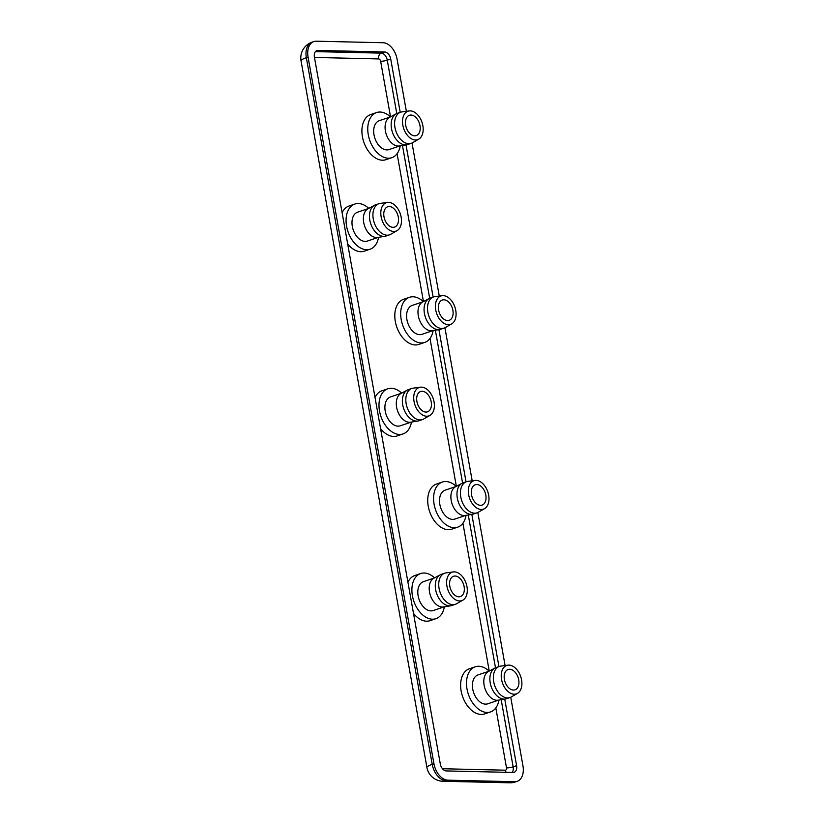 <?xml version="1.0" encoding="UTF-8"?>
<svg xmlns="http://www.w3.org/2000/svg" width="824" height="824" viewBox="0 0 824 824"><rect width="100%" height="100%" fill="white"/><g stroke="black" fill="none" stroke-linecap="round" stroke-linejoin="round"><path stroke-width="1.24" d="M504.741 699.113L516.596 765.651A7.148 4.604 -108.7 0 1 514.114 772.315A7.148 4.604 -108.7 0 1 513.053 772.469L446.299 770.934A7.148 4.604 -108.7 0 1 440.294 763.899L314.428 57.258A7.148 4.604 -108.7 0 1 316.9 50.594A7.148 4.604 -108.7 0 1 317.961 50.439L384.715 51.974A7.148 4.604 -108.7 0 1 390.72 59.009L400.217 112.352M406.016 144.89L433.125 297.093M438.924 329.631L466.034 481.834M471.833 514.372L498.942 666.585M466.044 515.33A23.824 15.347 -108.7 0 1 457.639 527.185L451.768 529.163A23.824 15.347 -108.7 0 1 448.246 529.698A23.824 15.347 -108.7 0 1 428.82 508.892A23.824 15.347 -108.7 0 1 436.493 484.038L442.364 482.05A23.824 15.347 -108.7 0 1 456.249 486.366M424.731 342.434L418.86 344.422A23.824 15.347 -108.7 0 1 396.684 326.778A23.824 15.347 -108.7 0 1 403.585 299.287L409.456 297.309A23.824 15.347 71.3 0 0 402.555 324.79A23.824 15.347 71.3 0 0 424.731 342.434A23.824 15.347 71.3 0 0 433.136 330.579M400.227 145.838A23.824 15.347 -108.7 0 1 391.822 157.693L385.951 159.681A23.824 15.347 -108.7 0 1 382.429 160.206A23.824 15.347 -108.7 0 1 363.003 139.4A23.824 15.347 -108.7 0 1 370.687 114.546L376.547 112.558A23.824 15.347 -108.7 0 1 390.432 116.874M342.125 212.747A23.824 15.347 -108.7 0 1 348.985 206.041L354.856 204.053A23.824 15.347 71.3 0 0 347.955 231.544A23.824 15.347 71.3 0 0 370.131 249.188A23.824 15.347 71.3 0 0 378.535 237.333M370.131 249.188L364.26 251.176A23.824 15.347 -108.7 0 1 347.677 243.935M375.033 397.487A23.824 15.347 -108.7 0 1 381.893 390.782L387.764 388.804A23.824 15.347 71.3 0 0 380.863 416.285A23.824 15.347 71.3 0 0 403.029 433.929A23.824 15.347 71.3 0 0 411.444 422.073M403.029 433.929L397.168 435.917A23.824 15.347 -108.7 0 1 380.585 428.676M407.942 582.228A23.824 15.347 -108.7 0 1 414.802 575.533L420.673 573.545A23.824 15.347 -108.7 0 1 434.557 577.861M444.352 606.824A23.824 15.347 -108.7 0 1 435.937 618.68L430.077 620.657A23.824 15.347 -108.7 0 1 426.554 621.193A23.824 15.347 -108.7 0 1 413.493 613.416M490.548 711.926L484.677 713.914A23.824 15.347 -108.7 0 1 462.501 696.259A23.824 15.347 -108.7 0 1 469.402 668.779L475.273 666.791A23.824 15.347 71.3 0 0 468.372 694.282A23.824 15.347 71.3 0 0 490.548 711.926A23.824 15.347 71.3 0 0 498.953 700.07M504.412 679.501A10.722 6.901 -108.7 0 1 508.13 669.51A10.722 6.901 -108.7 0 1 518.1 677.452A10.722 6.901 -108.7 0 1 515 689.822A10.722 6.901 -108.7 0 1 504.412 679.501M489.157 671.107A23.824 15.347 71.3 0 0 478.796 666.266A23.824 15.347 71.3 0 0 475.273 666.791M488.92 671.23L478.023 674.918A15.244 9.816 71.3 0 0 473.604 692.51A15.244 9.816 71.3 0 0 487.798 703.799L498.695 700.112M507.945 665.174L500.704 666.122A16.439 10.588 71.3 0 0 499.385 666.431L495.935 667.595A16.439 10.588 71.3 0 0 494.915 668.037L488.467 671.478A15.244 9.816 71.3 0 0 484.996 688.648A15.244 9.816 71.3 0 0 498.18 700.194L505.39 699.01A16.439 10.588 71.3 0 0 506.472 698.742L509.922 697.567A16.439 10.588 71.3 0 0 511.148 697.022L517.493 693.375A15.007 9.672 71.3 0 0 520.953 677.307A15.007 9.672 71.3 0 0 508.974 665.112A15.007 9.672 71.3 0 0 507.945 665.174A15.007 9.672 71.3 0 0 502.403 682.766A15.007 9.672 71.3 0 0 517.493 693.375M494.915 668.037A16.439 10.588 71.3 0 0 491.176 686.567A16.439 10.588 71.3 0 0 505.39 699.01M499.385 666.431A16.439 10.588 71.3 0 0 494.627 685.393A16.439 10.588 71.3 0 0 509.922 697.567M471.503 494.761A10.722 6.901 -108.7 0 1 475.221 484.769A10.722 6.901 -108.7 0 1 485.192 492.711A10.722 6.901 -108.7 0 1 482.091 505.081A10.722 6.901 -108.7 0 1 471.503 494.761M449.811 586.255A10.722 6.901 -108.7 0 1 453.53 576.264A10.722 6.901 -108.7 0 1 463.5 584.206A10.722 6.901 -108.7 0 1 460.4 596.576A10.722 6.901 -108.7 0 1 449.811 586.255M457.639 527.185A23.824 15.347 -108.7 0 1 454.117 527.71A23.824 15.347 -108.7 0 1 434.681 506.904A23.824 15.347 -108.7 0 1 442.364 482.05M465.787 515.371L454.889 519.058A15.244 9.816 -108.7 0 1 452.634 519.398A15.244 9.816 -108.7 0 1 440.201 506.08A15.244 9.816 -108.7 0 1 445.114 490.177L456.012 486.49M484.584 508.635L478.239 512.271A16.439 10.588 -108.7 0 1 477.014 512.827L473.563 514.001A16.439 10.588 -108.7 0 1 472.482 514.269L465.272 515.453A15.244 9.816 -108.7 0 1 464.025 515.546A15.244 9.816 -108.7 0 1 451.799 503.001A15.244 9.816 -108.7 0 1 455.559 486.727L462.007 483.297A16.439 10.588 -108.7 0 1 463.026 482.854L466.487 481.69A16.439 10.588 -108.7 0 1 467.795 481.381L475.036 480.423A15.007 9.672 -108.7 0 1 487.808 491.825A15.007 9.672 -108.7 0 1 484.584 508.635A15.007 9.672 -108.7 0 1 481.247 509.469A15.007 9.672 -108.7 0 1 468.784 495.451A15.007 9.672 -108.7 0 1 475.036 480.423M472.482 514.269A16.439 10.588 -108.7 0 1 471.132 514.361A16.439 10.588 -108.7 0 1 457.959 500.838A16.439 10.588 -108.7 0 1 462.007 483.297M477.014 512.827A16.439 10.588 -108.7 0 1 474.593 513.187A16.439 10.588 -108.7 0 1 461.183 498.839A16.439 10.588 -108.7 0 1 466.487 481.69M435.937 618.68A23.824 15.347 -108.7 0 1 432.425 619.205A23.824 15.347 -108.7 0 1 412.989 598.399A23.824 15.347 -108.7 0 1 420.673 573.545M444.095 606.866L433.197 610.553A15.244 9.816 -108.7 0 1 430.942 610.893A15.244 9.816 -108.7 0 1 418.51 597.575A15.244 9.816 -108.7 0 1 423.423 581.672L434.32 577.985M462.892 600.13L456.548 603.765A16.439 10.588 -108.7 0 1 455.322 604.322L451.871 605.496A16.439 10.588 -108.7 0 1 450.79 605.764L443.58 606.948A15.244 9.816 -108.7 0 1 442.334 607.031A15.244 9.816 -108.7 0 1 430.107 594.495A15.244 9.816 -108.7 0 1 433.857 578.221L440.315 574.791A16.439 10.588 -108.7 0 1 441.334 574.349L444.785 573.185A16.439 10.588 -108.7 0 1 446.093 572.876L453.344 571.918A15.007 9.672 -108.7 0 1 466.116 583.32A15.007 9.672 -108.7 0 1 462.892 600.13A15.007 9.672 -108.7 0 1 459.555 600.964A15.007 9.672 -108.7 0 1 447.092 586.946A15.007 9.672 -108.7 0 1 453.344 571.918M450.79 605.764A16.439 10.588 -108.7 0 1 449.441 605.856A16.439 10.588 -108.7 0 1 436.267 592.332A16.439 10.588 -108.7 0 1 440.315 574.791M455.322 604.322A16.439 10.588 -108.7 0 1 452.891 604.682A16.439 10.588 -108.7 0 1 439.491 590.334A16.439 10.588 -108.7 0 1 444.785 573.185M405.686 125.269A10.722 6.901 -108.7 0 1 409.404 115.278A10.722 6.901 -108.7 0 1 419.375 123.219A10.722 6.901 -108.7 0 1 416.274 135.589A10.722 6.901 -108.7 0 1 405.686 125.269M391.822 157.693A23.824 15.347 -108.7 0 1 388.3 158.218A23.824 15.347 -108.7 0 1 368.864 137.423A23.824 15.347 -108.7 0 1 376.547 112.558M399.97 145.879L389.072 149.566A15.244 9.816 -108.7 0 1 386.817 149.906A15.244 9.816 -108.7 0 1 374.384 136.599A15.244 9.816 -108.7 0 1 379.298 120.685L390.205 116.998M418.767 139.143L412.422 142.789A16.439 10.588 -108.7 0 1 411.207 143.345L407.746 144.509A16.439 10.588 -108.7 0 1 406.665 144.777L399.455 145.972A15.244 9.816 -108.7 0 1 398.208 146.054A15.244 9.816 -108.7 0 1 385.993 133.509A15.244 9.816 -108.7 0 1 389.742 117.245L396.19 113.815A16.439 10.588 -108.7 0 1 397.209 113.372L400.67 112.198A16.439 10.588 -108.7 0 1 401.978 111.899L409.229 110.941A15.007 9.672 -108.7 0 1 422.001 122.333A15.007 9.672 -108.7 0 1 418.767 139.143A15.007 9.672 -108.7 0 1 415.43 139.987A15.007 9.672 -108.7 0 1 402.977 125.959A15.007 9.672 -108.7 0 1 409.229 110.941M406.665 144.777A16.439 10.588 -108.7 0 1 405.315 144.87A16.439 10.588 -108.7 0 1 392.142 131.356A16.439 10.588 -108.7 0 1 396.19 113.815M411.207 143.345A16.439 10.588 -108.7 0 1 408.776 143.706A16.439 10.588 -108.7 0 1 395.366 129.347A16.439 10.588 -108.7 0 1 400.67 112.198M416.903 401.504A10.722 6.901 -108.7 0 1 420.621 391.513A10.722 6.901 -108.7 0 1 430.591 399.465A10.722 6.901 -108.7 0 1 427.491 411.825A10.722 6.901 -108.7 0 1 416.903 401.504M401.649 393.11A23.824 15.347 71.3 0 0 391.287 388.269A23.824 15.347 71.3 0 0 387.764 388.804M401.412 393.233L390.514 396.921A15.244 9.816 71.3 0 0 386.096 414.513A15.244 9.816 71.3 0 0 400.289 425.812L411.186 422.125M420.436 387.177L413.195 388.135A16.439 10.588 71.3 0 0 411.876 388.434L408.426 389.608A16.439 10.588 71.3 0 0 407.406 390.051L400.958 393.481A15.244 9.816 71.3 0 0 397.487 410.661A15.244 9.816 71.3 0 0 410.671 422.207L417.881 421.023A16.439 10.588 71.3 0 0 418.963 420.745L422.413 419.581A16.439 10.588 71.3 0 0 423.639 419.025L429.984 415.389A15.007 9.672 71.3 0 0 433.445 399.321A15.007 9.672 71.3 0 0 421.466 387.126A15.007 9.672 71.3 0 0 420.436 387.177A15.007 9.672 71.3 0 0 414.894 404.769A15.007 9.672 71.3 0 0 429.984 415.389M407.406 390.051A16.439 10.588 71.3 0 0 403.667 408.57A16.439 10.588 71.3 0 0 417.881 421.023M411.876 388.434A16.439 10.588 71.3 0 0 407.118 407.406A16.439 10.588 71.3 0 0 422.413 419.581M438.595 310.009A10.722 6.901 -108.7 0 1 442.313 300.018A10.722 6.901 -108.7 0 1 452.283 307.97A10.722 6.901 -108.7 0 1 449.183 320.33A10.722 6.901 -108.7 0 1 438.595 310.009M383.994 216.763A10.722 6.901 -108.7 0 1 387.713 206.773A10.722 6.901 -108.7 0 1 397.683 214.714A10.722 6.901 -108.7 0 1 394.583 227.084A10.722 6.901 -108.7 0 1 383.994 216.763M423.34 301.615A23.824 15.347 71.3 0 0 412.978 296.774A23.824 15.347 71.3 0 0 409.456 297.309M423.103 301.738L412.206 305.426A15.244 9.816 71.3 0 0 407.787 323.018A15.244 9.816 71.3 0 0 421.981 334.317L432.878 330.63M442.127 295.682L434.887 296.64A16.439 10.588 71.3 0 0 433.579 296.939L430.118 298.113A16.439 10.588 71.3 0 0 429.098 298.556L422.65 301.986A15.244 9.816 71.3 0 0 419.179 319.166A15.244 9.816 71.3 0 0 432.363 330.712L439.573 329.528A16.439 10.588 71.3 0 0 440.655 329.25L444.105 328.086A16.439 10.588 71.3 0 0 445.331 327.53L451.676 323.894A15.007 9.672 71.3 0 0 455.136 307.826A15.007 9.672 71.3 0 0 443.158 295.631A15.007 9.672 71.3 0 0 442.127 295.682A15.007 9.672 71.3 0 0 436.586 313.274A15.007 9.672 71.3 0 0 451.676 323.894M429.098 298.556A16.439 10.588 71.3 0 0 425.359 317.075A16.439 10.588 71.3 0 0 439.573 329.528M433.579 296.939A16.439 10.588 71.3 0 0 428.81 315.911A16.439 10.588 71.3 0 0 444.105 328.086M368.74 208.369A23.824 15.347 71.3 0 0 358.378 203.528A23.824 15.347 71.3 0 0 354.856 204.053M368.503 208.493L357.606 212.18A15.244 9.816 71.3 0 0 353.187 229.772A15.244 9.816 71.3 0 0 367.38 241.061L378.278 237.374M387.527 202.436L380.286 203.394A16.439 10.588 71.3 0 0 378.978 203.693L375.517 204.867A16.439 10.588 71.3 0 0 374.498 205.31L368.05 208.74A15.244 9.816 71.3 0 0 364.579 225.92A15.244 9.816 71.3 0 0 377.763 237.467L384.973 236.272A16.439 10.588 71.3 0 0 386.054 236.004L389.505 234.84A16.439 10.588 71.3 0 0 390.731 234.284L397.075 230.638A15.007 9.672 71.3 0 0 400.536 214.57A15.007 9.672 71.3 0 0 388.557 202.385A15.007 9.672 71.3 0 0 387.527 202.436A15.007 9.672 71.3 0 0 381.986 220.029A15.007 9.672 71.3 0 0 397.075 230.638M374.498 205.31A16.439 10.588 71.3 0 0 370.759 223.829A16.439 10.588 71.3 0 0 384.973 236.272M378.978 203.693A16.439 10.588 71.3 0 0 374.209 222.655A16.439 10.588 71.3 0 0 389.505 234.84M510.736 697.238L522.952 765.805A16.676 10.743 -108.7 0 1 517.163 781.337A16.676 10.743 -108.7 0 1 514.701 781.708L447.947 780.174L446.217 780.761A16.676 12.422 91.3 0 1 442.952 781.265L509.716 782.8A16.676 12.422 -88.7 0 0 512.981 782.295L446.217 780.761A16.676 10.743 -108.7 0 1 432.209 764.342L306.343 57.69A16.676 2.915 169.9 0 0 301.048 60.873L426.925 767.515A16.676 2.915 -10.1 0 1 432.209 764.342L433.939 763.755L308.063 57.114A16.676 10.743 -108.7 0 1 313.851 41.571A16.676 10.743 -108.7 0 1 316.313 41.2L383.067 42.735A16.676 10.743 -108.7 0 1 397.075 59.153L406.366 111.312M308.063 57.114L306.343 57.69A16.676 10.743 -108.7 0 1 312.121 42.148L312.121 42.148A16.676 16.676 0 0 0 301.048 60.873M509.716 782.8A16.676 16.676 0 0 0 515.443 781.924L515.443 781.924A16.676 10.743 -108.7 0 1 512.981 782.295L514.701 781.708M412.01 143.005L439.274 296.063M444.919 327.746L472.183 480.804M477.827 512.497L505.091 665.545M447.947 780.174A16.676 10.743 -108.7 0 1 433.939 763.755M495.821 707.94L506.513 767.916A4.769 0.834 169.9 0 0 513.136 766.825L501.188 699.7M462.913 523.188L489.25 671.055M430.004 338.448L456.352 486.304M397.096 153.707L423.443 301.563M396.777 113.537L387.27 60.173A4.769 0.834 -10.1 0 1 380.637 61.275L390.535 116.823M495.492 667.77L468.279 514.959M462.583 483.019L435.371 330.218M429.675 298.278L402.462 145.477M506.513 767.916A2.379 1.535 -108.7 0 1 505.328 770.193A4.769 3.543 -88.7 0 0 506.183 772.315M512.116 772.449A7.148 4.604 71.3 0 0 513.136 766.825L516.596 765.651M390.72 59.009L387.27 60.173A7.148 4.604 71.3 0 0 381.265 53.138A4.769 3.543 -88.7 0 0 378.638 58.926A2.379 1.535 -108.7 0 1 380.637 61.275M505.328 770.193L442.498 768.74M384.715 51.974L381.265 53.138L315.448 51.624M314.459 57.453L378.638 58.926M317.961 50.439L315.963 51.109M426.925 767.515A16.676 16.676 0 0 0 442.952 781.265M313.851 41.571L312.121 42.148M517.163 781.337L515.443 781.924"/></g></svg>
